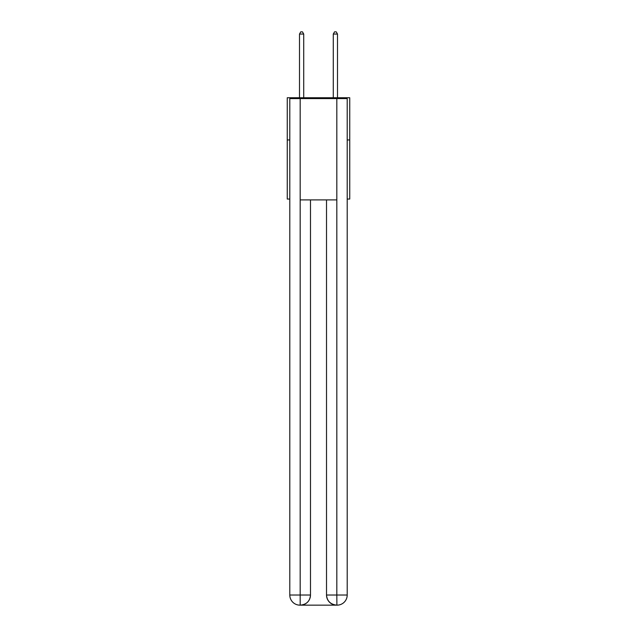 <?xml version="1.0" encoding="UTF-8"?>
<svg xmlns="http://www.w3.org/2000/svg" width="637" height="637" viewBox="0 0 637 637"><rect width="100%" height="100%" fill="white"/><g stroke="black" fill="none" stroke-linecap="round" stroke-linejoin="round"><path stroke-width="0.96" d="M289.795 139.949L287.263 139.949L287.263 97.74L349.737 97.74L349.737 199.055L347.205 199.055M287.263 139.949L287.263 199.055L289.795 199.055M349.737 139.949L347.205 139.949M299.923 605.15A10.128 10.128 0 0 1 289.795 595.022L310.482 595.022L310.482 199.899L310.482 595.022A10.128 10.128 0 0 1 300.346 605.15L299.923 605.15A10.128 10.128 0 0 1 289.795 595.022L289.795 98.584L300.178 98.584L300.178 199.899L336.822 199.899L336.822 98.584L300.178 98.584M336.822 98.584L347.205 98.584L347.205 595.022A10.128 10.128 0 0 1 337.077 605.15L336.655 605.15A10.128 10.128 0 0 1 326.518 595.022L326.518 199.899L326.518 595.022C327.036 600.994 330.412 604.37 336.655 605.15L300.346 605.15C306.612 604.497 309.988 601.121 310.482 595.022M326.518 595.022L336.822 595.022L336.901 605.15M300.178 199.899L300.178 605.15M303.722 97.74L303.722 34.048L299.501 34.048L299.501 97.74M299.501 34.048L300.768 31.85L302.456 31.85L303.722 34.048M337.499 97.74L337.499 34.048L333.278 34.048L333.278 97.74M333.278 34.048L334.544 31.85L336.232 31.85L337.499 34.048M336.822 199.899L336.822 595.022L347.205 595.022"/></g></svg>
